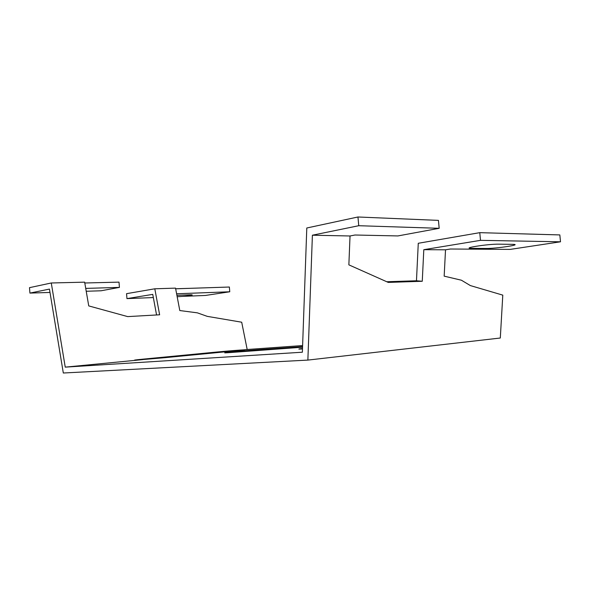 <?xml version="1.0" encoding="UTF-8"?>
<svg xmlns="http://www.w3.org/2000/svg" width="590" height="590" viewBox="0 0 590 590"><rect width="100%" height="100%" fill="white"/><g stroke="black" fill="none" stroke-linecap="round" stroke-linejoin="round"><path stroke-width="0.89" d="M302.508 348.498C297.544 349.066 297.544 349.214 302.493 348.948M302.574 346.625L260.205 349.582C244.555 350.652 212.599 353.771 229.503 352.599L302.552 347.208M165.178 357.658L137.573 360.003C132.153 360.328 133.989 360.048 143.082 359.148L215.343 352.178C232.32 350.519 256.48 348.801 238.213 350.563L165.178 357.658M175.658 288.753L189.84 288.326M176.904 295.31L188.048 294.875C198.292 294.44 187.834 296.202 177.17 296.733M472.243 248.375C459.706 248.427 487.738 243.928 498.867 244.164L512.452 244.349C523.824 244.43 496.19 248.678 485.946 248.471L472.243 248.375M153.341 297.559L126.953 298.621L126.555 293.673L154.801 288.798L159.625 314.795L127.706 316.609L88.743 305.908L84.65 282.16L51.278 282.979L65.239 367.135L142.92 359.605M126.953 298.621L152.751 294.373L156.564 314.971M182.081 296.394L205.445 295.457L229.761 291.777L229.363 287.028L175.665 288.798M243.781 349.833L247.188 349.501L241.701 322.214L207.252 316.358L197.377 312.848L179.795 310.546L175.54 288.127L154.801 288.798M86.221 291.261L101.06 290.781L119.423 287.389L119.003 282.131L84.798 282.994M49.995 292.441L29.92 293.09L29.5 287.662L51.278 282.979M445.516 249.806L450.413 249.017L510.21 249.393L560.5 241.797L480.496 240.344L423.804 249.688L445.516 249.806L444.167 276.149L461.41 280.213L470.377 285.582L502.791 295.133L500.305 338.018L307.869 360.092L63.314 373.013L49.442 289.093L29.92 293.09M423.804 249.688L422.263 281.268L388.257 282.411L348.86 264.851L350.032 235.978L312.398 235.211L307.869 360.092M119.423 287.389L85.727 288.399M480.496 240.344L479.773 232.659L418.273 243.279L416.466 280.766L422.263 281.268M65.239 367.135L302.375 352.215L306.793 227.998L357.968 216.987L358.75 225.712L312.398 235.211M358.75 225.712L439.181 228.308L397.903 235.934L354.988 235.012L350.032 235.978M357.968 216.987L438.444 220.387L439.181 228.308M416.466 280.766L386.745 281.74M479.773 232.659L559.836 234.923L560.5 241.797M229.761 291.777L176.617 293.783M247.188 349.501L302.611 345.556"/></g></svg>
